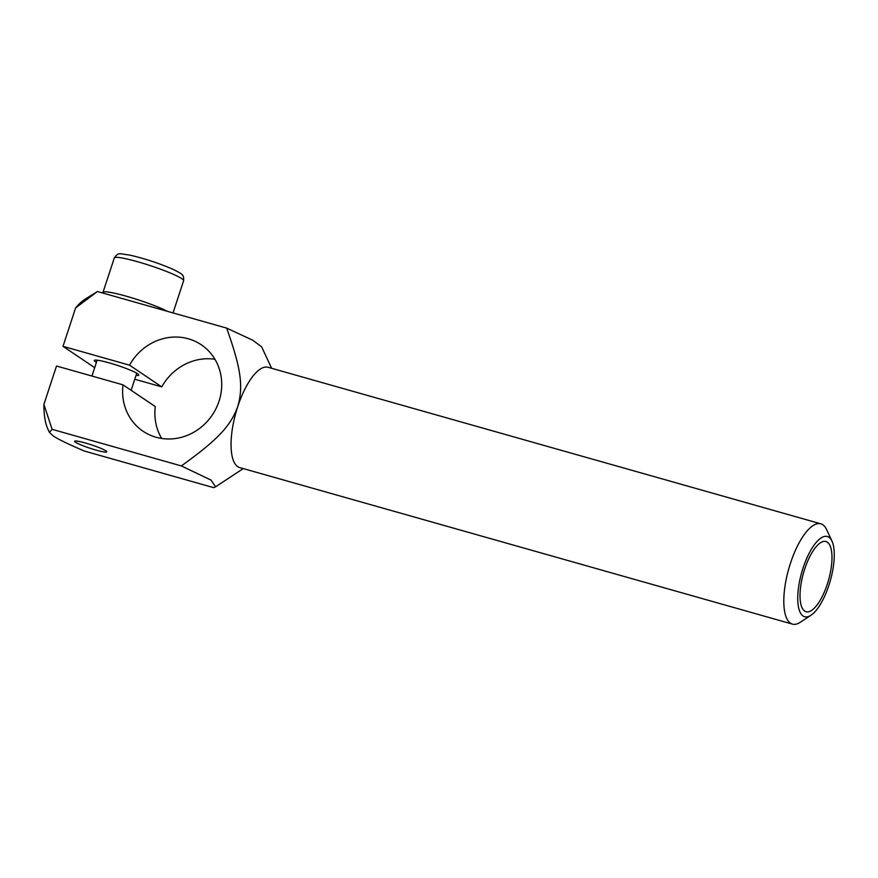 <?xml version="1.0" encoding="UTF-8"?>
<svg xmlns="http://www.w3.org/2000/svg" width="878" height="878" viewBox="0 0 878 878"><rect width="100%" height="100%" fill="white"/><g stroke="black" fill="none" stroke-linecap="round" stroke-linejoin="round"><path stroke-width="1.32" d="M831.971 541.1L826.593 529.566A52.12 18.603 105.8 0 0 820.831 523.826A52.12 18.603 105.8 0 0 790.507 563.116A52.12 18.603 105.8 0 0 792.428 624.115A52.12 18.603 105.8 0 0 800.341 622.25L810.976 615.248A41.694 14.882 -74.2 0 1 803.096 567.945A41.694 14.882 -74.2 0 1 831.971 541.1A41.694 14.882 -74.2 0 1 828.898 585.308A41.694 14.882 -74.2 0 1 810.976 615.248M820.831 523.826L268.086 367.289A52.12 18.603 105.8 0 0 237.762 406.58C243.634 386.177 240.824 367.981 226.667 328.12L252.568 340.126L261.611 346.799L271.642 368.299M804.709 569.032A36.481 13.016 -74.2 0 1 825.935 541.517A36.481 13.016 -74.2 0 1 827.285 584.221A36.481 13.016 -74.2 0 1 806.059 611.725A36.481 13.016 -74.2 0 1 804.709 569.032M105.887 450.842A16.901 1.833 18.2 0 1 106.754 451.819A16.901 1.833 18.2 0 1 93.068 449.218A16.901 1.833 18.2 0 1 75.519 442.249A16.901 1.833 18.2 0 1 74.652 441.272A16.901 1.833 18.2 0 1 88.338 443.873A16.901 1.833 18.2 0 1 105.887 450.842M96.426 362.394A23.454 2.546 18.2 0 1 95.515 361.824A23.454 2.546 18.2 0 1 94.308 360.474A23.454 2.546 18.2 0 1 113.306 364.085A23.454 2.546 18.2 0 1 137.67 373.765A23.454 2.546 18.2 0 1 138.867 375.125A23.454 2.546 18.2 0 1 136.035 375.411M53.229 435.927C58.135 439.252 68.517 444.279 84.365 451.04L213.606 487.641L215.582 486.818L211.005 480.079L181.351 465.933L52.109 429.331L49.409 432.36L53.229 435.927M49.409 432.36L47.939 429.199A72.962 26.044 -74.2 0 1 43.9 404.396L52.109 429.331M97.425 291.518L75.607 307.948A72.962 26.044 -74.2 0 1 84.683 299.442L97.425 291.518L226.667 328.12M181.351 465.933C217.075 440.196 230.354 426.565 237.762 406.58A52.12 18.603 105.8 0 0 239.683 467.579L792.428 624.115M43.9 404.396L56.521 366.016L123.041 384.86A52.12 48.356 -56.1 0 0 143.081 431.252A52.12 48.356 -56.1 0 0 212.289 415.009A52.12 48.356 -56.1 0 0 201.281 344.78A52.12 48.356 -56.1 0 0 129.516 365.171L62.996 346.327L75.607 307.948M94.692 367.662L62.996 346.327M134.773 379.23L161.772 386.88A52.12 48.356 123.9 0 1 214.945 359.278M161.662 438.451A52.12 48.356 123.9 0 1 155.296 406.569L123.041 384.86M161.772 386.88L129.516 365.171M167.391 311.339A36.481 3.951 -161.8 0 0 128.989 296.983A36.481 3.951 -161.8 0 0 102.967 292.418A36.481 3.951 18.2 0 1 125.466 295.963A36.481 3.951 18.2 0 1 162.946 309.188A36.481 3.951 18.2 0 1 167.391 311.339M183.612 280.751C183.732 275.012 183.985 274.847 172.856 269.239C158.885 263.213 144.508 258.494 129.725 255.07C118.662 253.808 118.717 251.887 114.305 257.967A36.481 3.951 18.2 0 1 125.258 258.626A36.481 3.951 18.2 0 1 174.272 274.726A36.481 3.951 18.2 0 1 183.612 280.751L173.032 312.93M243.239 468.589L215.582 486.818M102.77 293.032L114.305 257.967M97.151 360.178L91.938 376.047M136.759 373.205L131.14 390.304"/></g></svg>
